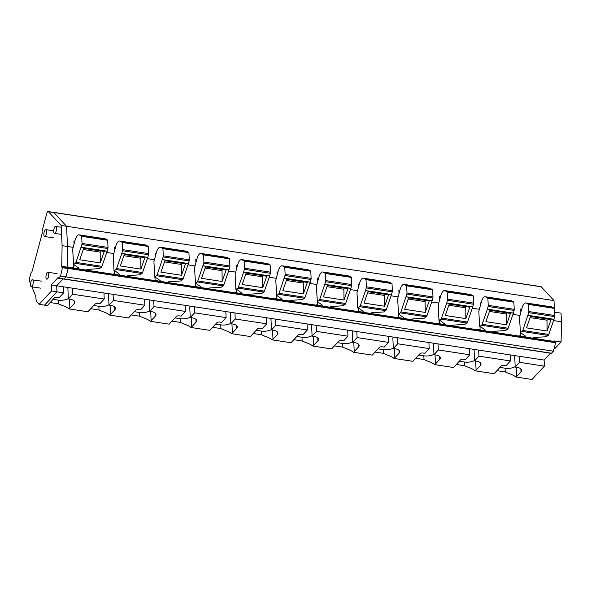 <?xml version="1.0" encoding="UTF-8"?>
<svg xmlns="http://www.w3.org/2000/svg" width="591" height="591" viewBox="0 0 591 591"><rect width="100%" height="100%" fill="white"/><g stroke="black" fill="none" stroke-linecap="round" stroke-linejoin="round"><path stroke-width="0.89" d="M55.968 226.567C54.608 224.839 52.747 231.842 54.209 233.164A3.539 1.308 -81.3 0 0 54.557 233.364A3.539 1.308 -81.3 0 0 56.293 230.556A3.539 1.308 -81.3 0 0 55.968 226.567L61.228 227.217M62.993 278.952L56.677 285.749L56.965 291.836L44.576 305.178L39.132 304.313L36.819 301.816A5.422 2.009 -81.3 0 1 36.058 299.46L35.763 296.187L31.884 286.827M63.008 278.959L56.684 285.771L63.34 286.79L63.629 292.855L56.965 291.836M63.983 278.996A1.182 0.436 -81.3 0 0 64.072 278.922L65.97 276.876L68.209 268.336M554.343 308.037L553.989 300.575L66.554 226.279L67.514 246.491L67.138 267.213L554.572 341.509A1.345 0.495 -81.3 0 0 554.594 341.908M73.203 247.356L67.514 246.491L66.554 226.279L53.833 212.516A2.948 1.093 -81.3 0 0 53.545 212.354L48.13 211.526A2.948 1.093 -81.3 0 0 46.778 213.462L42.242 230.505A1.766 0.657 -81.3 0 0 42.131 232.233A1.766 0.657 -81.3 0 1 42.027 233.955L32.143 271.092A1.766 0.657 -81.3 0 1 31.493 272.222A1.766 0.657 -81.3 0 0 30.843 273.36L29.69 277.689A2.948 1.093 -81.3 0 0 29.55 280.747L30.473 284.419M550.487 353.204L544.112 360.067L544.4 366.132L519.578 362.349L515.197 367.063L516.933 367.329A7.772 3.45 -2.7 0 1 521.639 370.254A7.772 3.45 -2.7 0 1 521.011 371.709L516.704 376.349A8.488 3.768 -2.7 0 1 515.913 377.021C514.406 375.743 511.983 374.539 508.637 373.409L505.246 371.924L496.928 370.653M544.112 360.067L478.666 350.094L478.954 356.159L510.439 360.961L506.066 365.674L504.352 365.408A2.445 1.086 -2.7 0 0 501.146 366.102L494.098 373.697L475.297 370.83C473.79 369.545 471.367 368.348 468.02 367.218L464.622 365.733L456.304 364.462M478.666 350.094L438.049 343.903L438.337 349.968L469.823 354.77L465.442 359.483L463.736 359.217A2.445 1.086 -2.7 0 0 460.529 359.912L453.482 367.499L434.673 364.632C433.166 363.354 430.743 362.157 427.404 361.027L424.006 359.535L415.687 358.272M438.049 343.903L397.433 337.712L397.721 343.777L429.199 348.579L424.826 353.292L423.112 353.026A2.445 1.086 -2.7 0 0 419.913 353.721L412.865 361.308L394.057 358.442C392.55 357.163 390.126 355.967 386.78 354.836L383.382 353.344L375.063 352.081M397.433 337.712L356.809 331.521L357.097 337.587L388.582 342.388L384.202 347.094L382.495 346.836A2.445 1.086 -2.7 0 0 379.289 347.53L372.241 355.117L353.44 352.251C351.933 350.973 349.503 349.769 346.163 348.646L342.765 347.153L334.447 345.89M356.809 331.521L316.192 325.331L316.481 331.396L347.959 336.19L343.585 340.904L341.879 340.645A2.445 1.086 -2.7 0 0 338.673 341.339L331.625 348.926L312.816 346.06C311.309 344.782 308.886 343.578 305.54 342.455L302.149 340.963L293.83 339.699M316.192 325.331L275.569 319.14L275.857 325.205L307.342 330L302.969 334.713L301.255 334.454A2.445 1.086 -2.7 0 0 298.049 335.149L291.001 342.736L272.2 339.869C270.693 338.591 268.27 337.387 264.923 336.264L261.525 334.772L253.207 333.501M275.569 319.14L234.952 312.949L235.24 319.014L266.726 323.809L262.345 328.522L260.638 328.264A2.445 1.086 -2.7 0 0 257.432 328.958L250.385 336.545L231.576 333.679C230.069 332.401 227.646 331.196 224.307 330.074L220.908 328.581L212.59 327.311M234.952 312.949L194.336 306.759L194.624 312.824L226.102 317.618L221.728 322.331L220.015 322.073A2.445 1.086 -2.7 0 0 216.816 322.767L209.761 330.354L190.959 327.488C189.452 326.21 187.029 325.006 183.683 323.883L180.285 322.39L171.966 321.12M194.336 306.759L153.712 300.568L154 306.633L185.485 311.427L181.105 316.141L179.398 315.882A2.445 1.086 -2.7 0 0 176.192 316.577L169.144 324.163L150.343 321.297C148.836 320.019 146.405 318.815 143.066 317.692L139.668 316.2L131.35 314.929M153.712 300.568L113.095 294.37L113.383 300.435L144.861 305.237L140.488 309.95L138.782 309.691A2.445 1.086 -2.7 0 0 135.575 310.378L128.528 317.973L109.719 315.106C108.212 313.828 105.789 312.624 102.442 311.501L99.052 310.009L90.733 308.738M113.095 294.37L72.471 288.179L72.759 294.244L104.245 299.046L99.872 303.759L98.158 303.501A2.445 1.086 -2.7 0 0 94.952 304.188L87.904 311.782L69.103 308.916C67.596 307.638 65.173 306.434 61.826 305.303L58.428 303.818L50.109 302.548M63.629 292.855L59.248 297.569L57.541 297.31A2.445 1.086 -2.7 0 0 54.335 297.997L47.287 305.591L44.576 305.178M72.471 288.179L63.34 286.79M63.924 279.041L551.277 353.329A1.182 0.436 -81.3 0 0 551.506 353.219L64.072 278.922M68.216 268.432L555.651 342.728L553.398 351.172L551.506 353.219M553.398 351.172L65.97 276.876M555.651 342.728L555.37 342.1M398.157 296.889L391.087 295.81M358.183 310.925L358.235 308.066M357.533 290.698L350.463 289.62M317.559 304.734L316.377 286.539L318.704 277.777A8.843 3.273 -81.3 0 1 322.767 271.986A8.843 3.273 -81.3 0 1 323.122 272.096L325.405 273.463L325.744 280.592A1.478 0.547 -81.3 0 1 325.619 281.715L319.665 299.534A2.061 0.761 -81.3 0 1 319.074 300.494L317.101 301.802M316.916 284.507L309.847 283.429M276.943 298.544L275.753 280.348L278.088 271.587A8.843 3.273 -81.3 0 1 282.143 265.795A8.843 3.273 -81.3 0 1 282.498 265.906L284.781 267.265L285.121 274.401A1.478 0.547 -81.3 0 1 284.995 275.517L279.041 293.343A2.061 0.761 -81.3 0 1 278.45 294.303L276.485 295.611M276.3 278.309L269.223 277.238M236.319 292.353L236.37 289.494M235.676 272.119L228.606 271.04M195.702 286.155L194.52 267.959L196.847 259.205A8.843 3.273 -81.3 0 1 200.903 253.413A8.843 3.273 -81.3 0 1 201.258 253.524L203.548 254.884L203.888 262.02A1.478 0.547 -81.3 0 1 203.762 263.135L197.808 280.961A2.061 0.761 -81.3 0 1 197.217 281.914L195.244 283.222M195.06 265.928L187.99 264.849M155.086 279.964L153.896 261.769L156.231 253.014A8.843 3.273 -81.3 0 1 160.287 247.215A8.843 3.273 -81.3 0 1 160.641 247.326L162.924 248.693L163.264 255.829A1.478 0.547 -81.3 0 1 163.138 256.945L157.184 274.771A2.061 0.761 -81.3 0 1 156.593 275.724L154.62 277.031M154.436 259.737L147.366 258.659M114.462 273.773L114.514 270.922M113.819 253.546L106.749 252.468M73.845 267.583L72.656 249.387L74.991 240.633A8.843 3.273 -81.3 0 1 79.046 234.834A8.843 3.273 -81.3 0 1 79.401 234.945L81.684 236.311L82.023 243.448A1.478 0.547 -81.3 0 1 81.898 244.563L75.944 262.382A2.061 0.761 -81.3 0 1 75.353 263.342L73.38 264.65M554.676 312.181L561.044 313.156L561.45 321.777L561.081 341.96L554.58 340.97L554.572 341.509M561.45 321.777L553.56 320.573M520.656 335.688L519.474 317.493L521.801 308.738A8.843 3.273 -81.3 0 1 525.864 302.939A8.843 3.273 -81.3 0 1 526.219 303.05L528.502 304.417L528.842 311.553A1.478 0.547 -81.3 0 1 528.716 312.669L522.762 330.487A2.061 0.761 -81.3 0 1 522.171 331.448L520.198 332.755M520.014 315.461L512.944 314.382M480.04 329.497L480.091 326.646M479.397 309.27L472.32 308.192M439.416 323.307L439.475 320.448M438.773 303.08L431.703 302.001M398.799 317.116L397.617 298.92L399.944 290.166A8.843 3.273 -81.3 0 1 404 284.367A8.843 3.273 -81.3 0 1 404.355 284.478L406.645 285.845L406.985 292.981A1.478 0.547 -81.3 0 1 406.859 294.096L400.905 311.915A2.061 0.761 -81.3 0 1 400.314 312.875L398.341 314.183M74.052 244.149L73.897 240.943L74.865 241.091M114.669 250.34L114.521 247.134L115.489 247.282M155.293 256.531L155.138 253.325L156.105 253.473M195.909 262.729L195.754 259.515L196.729 259.663M236.533 268.92L236.378 265.706L237.346 265.854M277.149 275.111L276.994 271.897L277.962 272.045M317.766 281.301L317.618 278.088L318.586 278.235M358.39 287.492L358.235 284.278L359.202 284.426M399.006 293.683L398.859 290.469L399.826 290.617M439.63 299.873L439.475 296.66L440.443 296.808M480.247 306.064L480.091 302.851L481.059 302.998M520.863 312.255L520.715 309.049L521.683 309.189M553.989 300.575L541.267 286.812A2.948 1.093 -81.3 0 0 540.979 286.65L53.545 212.354A2.948 1.093 -81.3 0 1 53.833 212.516L48.418 211.696A2.948 1.093 -81.3 0 0 48.13 211.526M46.113 229.714C44.761 227.993 42.899 234.996 44.362 236.319A3.539 1.308 -81.3 0 0 44.702 236.511A3.539 1.308 -81.3 0 0 46.438 233.711A3.539 1.308 -81.3 0 0 46.113 229.714L53.692 230.726M32.749 279.949C31.397 278.228 29.535 285.231 30.991 286.546A3.539 1.308 -81.3 0 0 31.338 286.746A3.539 1.308 -81.3 0 0 33.074 283.946A3.539 1.308 -81.3 0 0 32.749 279.949L41.614 281.153M48.218 272.385C46.866 270.663 45.005 277.667 46.467 278.982A3.539 1.308 -81.3 0 0 46.807 279.181A3.539 1.308 -81.3 0 0 48.543 276.381A3.539 1.308 -81.3 0 0 48.218 272.385L57.083 273.589M544.4 366.132L532.011 379.474L515.913 377.021M505.246 371.924L505.069 368.2L499.927 367.417M464.622 365.733L464.445 362.01L459.31 361.227M424.006 359.535L423.828 355.819L418.694 355.036M383.382 353.344L383.204 349.628L378.07 348.845M342.765 347.153L342.588 343.43L337.454 342.654M302.149 340.963L301.971 337.239L296.83 336.456M261.525 334.772L261.348 331.049L256.213 330.266M220.908 328.581L220.731 324.858L215.597 324.075M180.285 322.39L180.107 318.667L174.973 317.884M139.668 316.2L139.491 312.476L134.356 311.693M99.052 310.009L98.874 306.286L93.733 305.503M58.428 303.818L58.25 300.095L53.116 299.312M104.245 299.046L103.957 292.981M144.861 305.237L144.573 299.172M185.485 311.427L185.197 305.362M226.102 317.618L225.814 311.553M266.726 323.809L266.438 317.744M307.342 330L307.054 323.934M347.959 336.19L347.671 330.125M388.582 342.388L388.294 336.323M429.199 348.579L428.911 342.514M469.823 354.77L469.535 348.705M510.439 360.961L510.151 354.895M519.578 362.349L519.29 356.284M554.099 348.535L554.86 348.653L561.081 341.96M73.919 241.372L74.754 241.497M114.536 247.563L115.378 247.695M155.16 253.753L155.994 253.886M195.776 259.944L196.618 260.077M236.4 266.142L237.235 266.268M277.016 272.333L277.851 272.458M317.633 278.524L318.475 278.649M358.257 284.714L359.092 284.84M398.873 290.905L399.715 291.031M439.497 297.096L440.332 297.221M480.114 303.286L480.948 303.412M520.737 309.477L521.572 309.603M505.069 368.2A8.488 3.768 177.3 0 0 515.182 366.619M515.448 355.701L514.702 356.506L515.197 367.063M464.445 362.01A8.488 3.768 177.3 0 0 474.558 360.429M475.297 370.83A8.488 3.768 177.3 0 0 476.087 370.158L480.394 365.519L480.261 362.667M474.832 349.51L474.078 350.315L474.58 360.872L476.316 361.138A7.772 3.45 -2.7 0 1 481.022 364.063A7.772 3.45 -2.7 0 1 480.394 365.519M423.828 355.819A8.488 3.768 177.3 0 0 433.942 354.238M434.673 364.632A8.488 3.768 177.3 0 0 435.471 363.967L439.778 359.328L439.638 356.476M434.208 343.319L433.462 344.125L433.964 354.681L435.693 354.947A7.772 3.45 -2.7 0 1 440.398 357.865A7.772 3.45 -2.7 0 1 439.778 359.328M383.204 349.628A8.488 3.768 177.3 0 0 393.318 348.047M394.057 358.442A8.488 3.768 177.3 0 0 394.847 357.769L399.154 353.137L399.021 350.286M393.591 337.129L392.838 337.934L393.34 348.491L395.076 348.756A7.772 3.45 -2.7 0 1 399.782 351.675A7.772 3.45 -2.7 0 1 399.154 353.137M342.588 343.43A8.488 3.768 177.3 0 0 352.701 341.849M353.44 352.251A8.488 3.768 177.3 0 0 354.231 351.579L358.538 346.939L358.405 344.095M352.967 330.938L352.221 331.743L352.724 342.3L354.46 342.566A7.772 3.45 -2.7 0 1 359.165 345.484A7.772 3.45 -2.7 0 1 358.538 346.939M301.971 337.239A8.488 3.768 177.3 0 0 312.085 335.658M312.816 346.06A8.488 3.768 177.3 0 0 313.607 345.388L317.914 340.748L317.781 337.904M312.351 324.747L311.597 325.552L312.1 336.109L313.836 336.375A7.772 3.45 -2.7 0 1 318.542 339.293A7.772 3.45 -2.7 0 1 317.914 340.748M261.348 331.049A8.488 3.768 177.3 0 0 271.461 329.468M272.2 339.869A8.488 3.768 177.3 0 0 272.99 339.197L277.297 334.558L277.164 331.714M271.734 318.556L270.981 319.362L271.483 329.918L273.219 330.184A7.772 3.45 -2.7 0 1 277.925 333.102A7.772 3.45 -2.7 0 1 277.297 334.558M220.731 324.858A8.488 3.768 177.3 0 0 230.845 323.277M231.576 333.679A8.488 3.768 177.3 0 0 232.374 333.006L236.681 328.367L236.54 325.523M231.111 312.358L230.364 313.171L230.867 323.728L232.595 323.986A7.772 3.45 -2.7 0 1 237.301 326.912A7.772 3.45 -2.7 0 1 236.681 328.367M180.107 318.667A8.488 3.768 177.3 0 0 190.221 317.086M190.959 327.488A8.488 3.768 177.3 0 0 191.75 326.816L196.057 322.176L195.924 319.332M190.494 306.168L189.741 306.98L190.243 317.537L191.979 317.795A7.772 3.45 -2.7 0 1 196.685 320.721A7.772 3.45 -2.7 0 1 196.057 322.176M139.491 312.476A8.488 3.768 177.3 0 0 149.604 310.896M150.343 321.297A8.488 3.768 177.3 0 0 151.133 320.625L155.44 315.986L155.307 313.141M149.87 299.977L149.124 300.789L149.626 311.339L151.362 311.605A7.772 3.45 -2.7 0 1 156.061 314.53A7.772 3.45 -2.7 0 1 155.44 315.986M98.874 306.286A8.488 3.768 177.3 0 0 108.98 304.705M109.719 315.106A8.488 3.768 177.3 0 0 110.51 314.434L114.817 309.795L114.684 306.951M109.254 293.786L108.5 294.599L109.003 305.148L110.739 305.414A7.772 3.45 -2.7 0 1 115.444 308.339A7.772 3.45 -2.7 0 1 114.817 309.795M58.25 300.095A8.488 3.768 177.3 0 0 68.364 298.514M69.103 308.916A8.488 3.768 177.3 0 0 69.893 308.243L74.2 303.604L74.067 300.753M68.637 287.595L67.884 288.401L68.386 298.957L70.122 299.223A7.772 3.45 -2.7 0 1 74.828 302.149A7.772 3.45 -2.7 0 1 74.2 303.604M72.759 294.244L68.386 298.957M113.383 300.435L109.003 305.148M154 306.633L149.626 311.339M194.624 312.824L190.243 317.537M235.24 319.014L230.867 323.728M275.857 325.205L271.483 329.918M316.481 331.396L312.1 336.109M357.097 337.587L352.724 342.3M397.721 343.777L393.34 348.491M438.337 349.968L433.964 354.681M478.954 356.159L474.58 360.872M83.656 248.346L103.972 251.441A1.182 0.436 -81.3 0 0 104.459 250.857L100.285 262.906L100.189 252.091L83.257 249.513M79.046 234.834L105.043 238.801A8.843 3.273 -81.3 0 1 105.397 238.912L107.68 240.271L108.02 247.407A1.478 0.547 -81.3 0 1 107.894 248.523L107.163 251.271L83.878 247.718L79.704 259.767L100.285 262.906M100.285 250.88A2.948 1.093 -81.3 0 0 100.189 252.091M107.163 251.271L101.94 266.349L75.944 262.382M73.905 264.731L79.002 268.211L78.071 268.831L86.197 270.065L87.128 269.452L99.377 268.61L101.349 267.309A2.061 0.761 -81.3 0 0 101.94 266.349M78.071 268.831L72.545 267.686M124.28 254.536L144.588 257.632A1.182 0.436 -81.3 0 0 145.076 257.048L140.902 269.097L140.813 258.282L123.874 255.704M146.021 245.102L120.025 241.135A8.843 3.273 -81.3 0 0 119.67 241.025L145.667 244.992A8.843 3.273 -81.3 0 1 146.021 245.102L148.304 246.462L148.644 253.598A1.478 0.547 -81.3 0 1 148.518 254.721L147.78 257.462L124.494 253.908L120.32 265.957L140.902 269.097M140.902 257.07A2.948 1.093 -81.3 0 0 140.813 258.282M124.494 253.908L121.783 253.495L122.522 250.754A1.478 0.547 -81.3 0 0 122.647 249.638L122.307 242.502L120.025 241.135M121.783 253.495L116.567 268.573A2.061 0.761 -81.3 0 1 115.976 269.533L114.004 270.841L113.28 255.578L115.607 246.824A8.843 3.273 -81.3 0 1 119.67 241.025M147.78 257.462L142.564 272.54L116.567 268.573M114.004 270.841L115.511 271.247L119.626 274.401L118.688 275.022L126.814 276.256L127.745 275.642L140.001 274.808L141.973 273.5A2.061 0.761 -81.3 0 0 142.564 272.54M118.688 275.022L113.162 273.877M164.896 260.727L185.212 263.822A1.182 0.436 -81.3 0 0 185.692 263.239L181.526 275.288L181.43 264.473L164.49 261.894M160.287 247.215L186.283 251.182A8.843 3.273 -81.3 0 1 186.638 251.293L188.921 252.66L189.26 259.796A1.478 0.547 -81.3 0 1 189.135 260.912L188.403 263.652L165.111 260.099L160.944 272.148L181.526 275.288M181.526 263.261A2.948 1.093 -81.3 0 0 181.43 264.473M188.403 263.652L183.18 278.73L157.184 274.771M155.145 277.113L160.242 280.592L159.311 281.213L167.438 282.454L168.369 281.833L180.617 280.998L182.589 279.691A2.061 0.761 -81.3 0 0 183.18 278.73M159.311 281.213L153.778 280.075M205.513 266.918L225.828 270.021A1.182 0.436 -81.3 0 0 226.316 269.43L222.142 281.479L222.046 270.663L205.114 268.085M200.903 253.413L226.9 257.373A8.843 3.273 -81.3 0 1 227.254 257.484L229.544 258.851L229.884 265.987A1.478 0.547 -81.3 0 1 229.759 267.102L229.02 269.843L205.734 266.29L201.561 278.339L222.142 281.479M222.142 269.452A2.948 1.093 -81.3 0 0 222.046 270.663M229.02 269.843L223.804 284.921L197.808 280.961M195.761 283.303L200.859 286.783L199.928 287.403L208.054 288.644L208.985 288.024L221.241 287.189L223.213 285.881A2.061 0.761 -81.3 0 0 223.804 284.921M199.928 287.403L194.402 286.266M246.137 273.116L266.445 276.211A1.182 0.436 -81.3 0 0 266.933 275.62L262.766 287.669L262.67 276.854L245.73 274.276M267.878 263.675L241.882 259.715A8.843 3.273 -81.3 0 0 241.527 259.604L267.524 263.564A8.843 3.273 -81.3 0 1 267.878 263.675L270.161 265.041L270.501 272.178A1.478 0.547 -81.3 0 1 270.375 273.293L269.644 276.034L246.351 272.481L242.184 284.53L262.766 287.669M262.759 275.65A2.948 1.093 -81.3 0 0 262.67 276.854M246.351 272.481L243.647 272.074L244.379 269.326A1.478 0.547 -81.3 0 0 244.504 268.211L244.164 261.074L241.882 259.715M243.647 272.074L238.424 287.152A2.061 0.761 -81.3 0 1 237.833 288.113L235.861 289.413L235.137 274.15L237.464 265.396A8.843 3.273 -81.3 0 1 241.527 259.604M269.644 276.034L264.421 291.112L238.424 287.152M235.861 289.413L237.368 289.819L241.483 292.981L240.552 293.594L248.671 294.835L249.601 294.215L261.857 293.38L263.83 292.072A2.061 0.761 -81.3 0 0 264.421 291.112M240.552 293.594L235.019 292.456M286.753 279.307L307.069 282.402A1.182 0.436 -81.3 0 0 307.556 281.811L303.382 293.86L303.286 283.052L286.354 280.466M282.143 265.795L308.14 269.755A8.843 3.273 -81.3 0 1 308.495 269.865L310.777 271.232L311.117 278.368A1.478 0.547 -81.3 0 1 310.992 279.484L310.26 282.225L286.975 278.679L282.801 290.72L303.382 293.86M303.382 281.841A2.948 1.093 -81.3 0 0 303.286 283.052M310.26 282.225L305.037 297.303L279.041 293.343M277.002 295.685L282.099 299.172L281.168 299.785L289.295 301.026L290.225 300.405L302.474 299.571L304.446 298.263A2.061 0.761 -81.3 0 0 305.037 297.303M281.168 299.785L275.642 298.647M327.377 285.497L347.685 288.593A1.182 0.436 -81.3 0 0 348.173 288.002L343.999 300.051L343.91 289.243L326.971 286.657M322.767 271.986L348.764 275.945A8.843 3.273 -81.3 0 1 349.118 276.056L351.401 277.423L351.741 284.559A1.478 0.547 -81.3 0 1 351.615 285.675L350.884 288.415L327.591 284.869L323.425 296.911L343.999 300.051M343.999 288.031A2.948 1.093 -81.3 0 0 343.91 289.243M350.884 288.415L345.661 303.493L319.665 299.534M317.626 301.875L322.723 305.362L321.792 305.975L329.911 307.217L330.842 306.596L343.098 305.761L345.07 304.454A2.061 0.761 -81.3 0 0 345.661 303.493M321.792 305.975L316.259 304.838M367.994 291.688L388.309 294.783A1.182 0.436 -81.3 0 0 388.789 294.192L384.623 306.241L384.527 295.434L367.595 292.848M389.735 282.247L363.738 278.287A8.843 3.273 -81.3 0 0 363.384 278.176L389.38 282.136A8.843 3.273 -81.3 0 1 389.735 282.247L392.018 283.614L392.358 290.75A1.478 0.547 -81.3 0 1 392.232 291.865L391.501 294.606L368.208 291.06L364.041 303.102L384.623 306.241M384.623 294.222A2.948 1.093 -81.3 0 0 384.527 295.434M368.208 291.06L365.504 290.646L366.235 287.906A1.478 0.547 -81.3 0 0 366.361 286.79L366.021 279.654L363.738 278.287M365.504 290.646L360.281 305.724A2.061 0.761 -81.3 0 1 359.69 306.685L357.718 307.992L356.994 292.73L359.328 283.968A8.843 3.273 -81.3 0 1 363.384 278.176M391.501 294.606L386.278 309.684L360.281 305.724M357.718 307.992L359.225 308.399L363.339 311.553L362.409 312.166L370.535 313.407L371.466 312.787L383.714 311.952L385.687 310.644A2.061 0.761 -81.3 0 0 386.278 309.684M362.409 312.166L356.875 311.029M408.61 297.879L428.926 300.974A1.182 0.436 -81.3 0 0 429.413 300.383L425.239 312.432L425.143 301.624L408.211 299.039M404 284.367L429.997 288.327A8.843 3.273 -81.3 0 1 430.351 288.438L432.642 289.804L432.981 296.941A1.478 0.547 -81.3 0 1 432.856 298.056L432.117 300.797L408.832 297.251L404.658 309.3L425.239 312.432M425.239 300.413A2.948 1.093 -81.3 0 0 425.143 301.624M432.117 300.797L426.901 315.875L400.905 311.915M398.859 314.264L403.956 317.744L403.025 318.357L411.151 319.598L412.082 318.977L424.338 318.143L426.31 316.835A2.061 0.761 -81.3 0 0 426.901 315.875M403.025 318.357L397.499 317.219M449.234 304.07L469.55 307.165A1.182 0.436 -81.3 0 0 470.03 306.574L465.863 318.623L465.767 307.815L448.828 305.229M470.975 294.628L444.979 290.669A8.843 3.273 -81.3 0 0 444.624 290.558L470.621 294.517A8.843 3.273 -81.3 0 1 470.975 294.628L473.258 295.995L473.598 303.131A1.478 0.547 -81.3 0 1 473.472 304.247L472.741 306.988L449.448 303.442L445.282 315.491L465.863 318.623M465.856 306.603A2.948 1.093 -81.3 0 0 465.767 307.815M449.448 303.442L446.744 303.028L447.476 300.287A1.478 0.547 -81.3 0 0 447.601 299.172L447.261 292.035L444.979 290.669M446.744 303.028L441.521 318.106A2.061 0.761 -81.3 0 1 440.93 319.066L438.958 320.374L438.234 305.111L440.561 296.357A8.843 3.273 -81.3 0 1 444.624 290.558M472.741 306.988L467.518 322.065L441.521 318.106M438.958 320.374L440.465 320.78L444.58 323.934L443.649 324.555L451.768 325.789L452.699 325.176L464.954 324.333L466.927 323.026A2.061 0.761 -81.3 0 0 467.518 322.065M443.649 324.555L438.116 323.41M489.85 310.26L510.166 313.356A1.182 0.436 -81.3 0 0 510.654 312.772L506.48 324.814L506.384 314.006L489.451 311.427M511.592 300.819L485.595 296.859A8.843 3.273 -81.3 0 0 485.241 296.748L511.237 300.716A8.843 3.273 -81.3 0 1 511.592 300.819L513.875 302.186L514.214 309.322A1.478 0.547 -81.3 0 1 514.089 310.438L513.357 313.178L490.072 309.632L485.898 321.681L506.48 324.814M506.48 312.794A2.948 1.093 -81.3 0 0 506.384 314.006M490.072 309.632L487.361 309.219L488.092 306.478A1.478 0.547 -81.3 0 0 488.218 305.362L487.878 298.226L485.595 296.859M487.361 309.219L482.145 324.296A2.061 0.761 -81.3 0 1 481.547 325.257L479.582 326.564L478.85 311.302L481.185 302.548A8.843 3.273 -81.3 0 1 485.241 296.748M513.357 313.178L508.134 328.264L482.145 324.296M479.582 326.564L481.081 326.971L485.196 330.125L484.265 330.746L492.392 331.979L493.322 331.366L505.578 330.524L507.543 329.217A2.061 0.761 -81.3 0 0 508.134 328.264M484.265 330.746L478.74 329.601M530.474 316.451L550.782 319.546A1.182 0.436 -81.3 0 0 551.27 318.963L547.096 331.004L547.007 320.196L530.068 317.618M525.864 302.939L551.861 306.906A8.843 3.273 -81.3 0 1 552.216 307.017L554.498 308.376L554.838 315.513A1.478 0.547 -81.3 0 1 554.713 316.628L553.981 319.376L530.688 315.823L526.522 327.872L547.096 331.004M547.096 318.985A2.948 1.093 -81.3 0 0 547.007 320.196M553.981 319.376L548.758 334.454L522.762 330.487M520.723 332.836L525.82 336.316L524.889 336.936L533.008 338.17L533.939 337.557L546.195 336.715L548.167 335.415A2.061 0.761 -81.3 0 0 548.758 334.454M524.889 336.936L519.356 335.791M44.547 305.141L56.965 291.769L51.55 290.942L39.132 304.313M56.677 285.749L51.262 284.921L51.55 290.942M67.175 267.649A1.455 0.539 -81.3 0 1 67.138 267.132L67.514 246.491L62.099 245.664L61.139 225.452L66.554 226.279L53.833 212.516L541.267 286.812M51.262 284.921L58.117 277.548A1.079 0.399 -81.3 0 0 58.376 278.25L63.791 279.078A1.079 0.399 -81.3 0 0 63.998 278.974L65.97 276.854L68.179 268.58L68.046 267.782L62.454 267.073A1.455 0.539 -81.3 0 1 62.077 267.331A1.455 0.539 -81.3 0 1 61.723 266.305L62.099 245.664M58.376 278.25A1.079 0.399 -81.3 0 0 58.583 278.154L60.555 276.027L62.631 266.955M61.139 225.452L48.418 211.696M68.179 268.58L62.757 267.753M65.97 276.854L60.555 276.027M555.629 342.366L68.201 268.07M516.275 367.225L516.704 376.349M475.652 361.035L476.087 370.158M435.035 354.844L435.471 363.967M394.419 348.653L394.847 357.769M353.795 342.462L354.231 351.579M313.178 336.272L313.607 345.388M272.554 330.081L272.99 339.197M231.938 323.89L232.374 333.006M191.321 317.699L191.75 326.816M150.698 311.509L151.133 320.625M110.081 305.318L110.51 314.434M69.457 299.12L69.893 308.243M520.878 368.858L521.011 371.709M83.878 247.718L81.166 247.304M107.193 251.175L81.196 247.215M107.894 248.523L81.898 244.563M101.349 267.309L75.353 263.342M108.02 247.407L82.023 243.448M107.68 240.271L81.684 236.311M105.397 238.912L79.401 234.945M107.562 239.946L81.565 235.986M147.809 257.366L121.812 253.406M148.518 254.721L122.522 250.754M141.973 273.5L115.976 269.533M148.644 253.598L122.647 249.638M148.304 246.462L122.307 242.502M148.186 246.137L122.189 242.177M165.111 260.099L162.407 259.685M188.433 263.556L162.436 259.597M189.135 260.912L163.138 256.945M182.589 279.691L156.593 275.724M189.26 259.796L163.264 255.829M188.921 252.66L162.924 248.693M186.638 251.293L160.641 247.326M188.802 252.327L162.806 248.368M205.734 266.29L203.023 265.876M229.049 269.747L203.053 265.787M229.759 267.102L203.762 263.135M223.213 285.881L197.217 281.914M229.884 265.987L203.888 262.02M229.544 258.851L203.548 254.884M227.254 257.484L201.258 253.524M229.419 258.526L203.422 254.558M269.673 275.938L243.677 271.978M270.375 273.293L244.379 269.326M263.83 292.072L237.833 288.113M270.501 272.178L244.504 268.211M270.161 265.041L244.164 261.074M270.043 264.716L244.046 260.749M286.975 278.679L284.264 278.265M310.29 282.129L284.293 278.169M310.992 279.484L284.995 275.517M304.446 298.263L278.45 294.303M311.117 278.368L285.121 274.401M310.777 271.232L284.781 267.265M308.495 269.865L282.498 265.906M310.659 270.907L284.663 266.94M327.591 284.869L324.887 284.456M350.906 288.327L324.91 284.36M351.615 285.675L325.619 281.715M345.07 304.454L319.074 300.494M351.741 284.559L325.744 280.592M351.401 277.423L325.405 273.463M349.118 276.056L323.122 272.096M351.283 277.098L325.286 273.131M391.53 294.517L365.534 290.55M392.232 291.865L366.235 287.906M385.687 310.644L359.69 306.685M392.358 290.75L366.361 286.79M392.018 283.614L366.021 279.654M391.899 283.288L365.903 279.329M408.832 297.251L406.12 296.837M432.147 300.708L406.15 296.741M432.856 298.056L406.859 294.096M426.31 316.835L400.314 312.875M432.981 296.941L406.985 292.981M432.642 289.804L406.645 285.845M430.351 288.438L404.355 284.478M432.516 289.479L406.527 285.519M472.77 306.899L446.774 302.932M473.472 304.247L447.476 300.287M466.927 323.026L440.93 319.066M473.598 303.131L447.601 299.172M473.258 295.995L447.261 292.035M473.14 295.67L447.143 291.71M513.387 313.09L487.39 309.13M514.089 310.438L488.092 306.478M507.543 329.217L481.547 325.257M514.214 309.322L488.218 305.362M513.875 302.186L487.878 298.226M513.756 301.861L487.76 297.901M530.688 315.823L527.985 315.409M554.003 319.28L528.007 315.321M554.713 316.628L528.716 312.669M548.167 335.415L522.171 331.448M554.838 315.513L528.842 311.553M554.498 308.376L528.502 304.417M552.216 307.017L526.219 303.05M554.38 308.051L528.384 304.092M67.138 267.132L61.723 266.305M63.998 278.974L58.583 278.154M61.567 234.428L54.557 233.364M555.481 342.049L68.046 267.753M53.914 237.914L44.702 236.511M40.543 288.149L31.338 286.746"/></g></svg>
